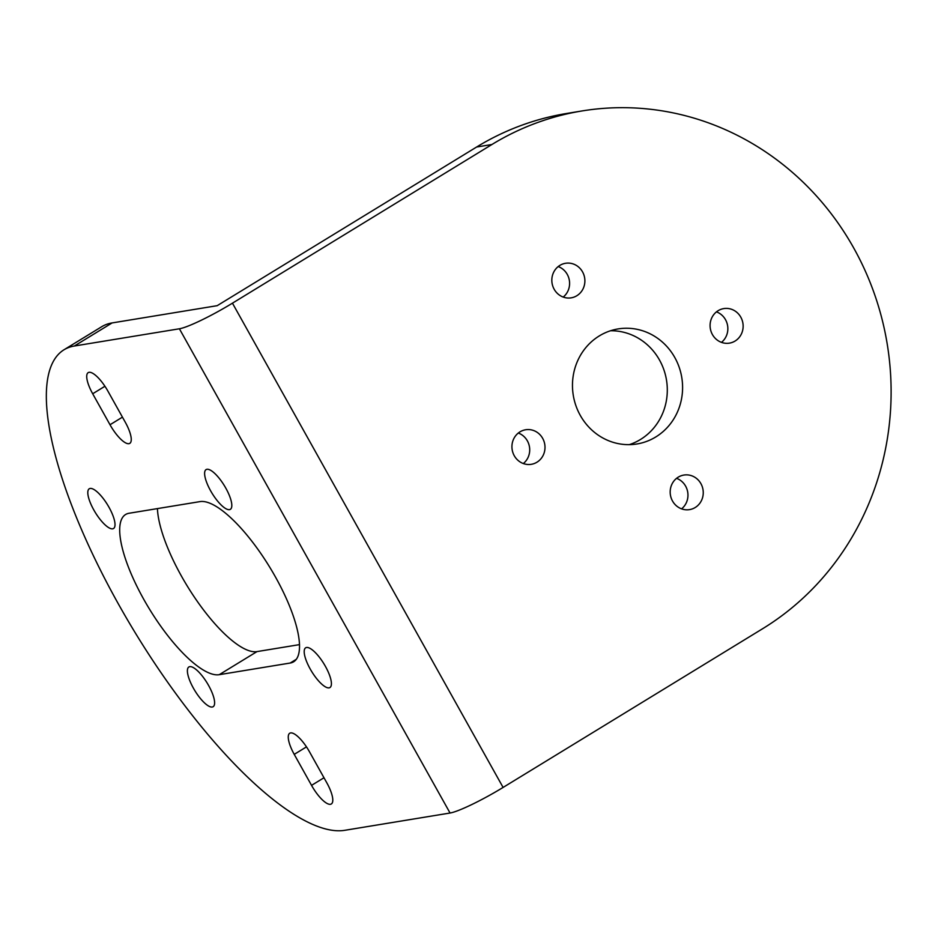 <?xml version="1.0" encoding="UTF-8"?>
<svg xmlns="http://www.w3.org/2000/svg" width="938" height="938" viewBox="0 0 938 938"><rect width="100%" height="100%" fill="white"/><g stroke="black" fill="none" stroke-linecap="round" stroke-linejoin="round"><path stroke-width="1.41" d="M212.281 707.018A23.286 7.234 58.6 0 1 194.084 689.36A23.286 7.234 58.6 0 1 188.866 666.977A23.286 7.234 58.6 0 1 189.734 666.66A23.286 7.234 58.6 0 1 207.931 684.318A23.286 7.234 58.6 0 1 213.149 706.701A23.286 7.234 58.6 0 1 212.281 707.018M329.086 687.847A23.286 7.234 58.6 0 1 310.888 670.189A23.286 7.234 58.6 0 1 305.659 647.806A23.286 7.234 58.6 0 1 306.527 647.49A23.286 7.234 58.6 0 1 324.724 665.148A23.286 7.234 58.6 0 1 329.953 687.531A23.286 7.234 58.6 0 1 329.086 687.847M229.493 509.639A23.286 7.234 58.6 0 1 211.296 491.981A23.286 7.234 58.6 0 1 206.067 469.61A23.286 7.234 58.6 0 1 206.935 469.293A23.286 7.234 58.6 0 1 225.132 486.951A23.286 7.234 58.6 0 1 230.361 509.322A23.286 7.234 58.6 0 1 229.493 509.639M112.689 528.809A23.286 7.234 58.6 0 1 94.492 511.151A23.286 7.234 58.6 0 1 89.262 488.768A23.286 7.234 58.6 0 1 90.142 488.452A23.286 7.234 58.6 0 1 108.339 506.121A23.286 7.234 58.6 0 1 113.557 528.493A23.286 7.234 58.6 0 1 112.689 528.809M519.98 431.867A17.505 16.509 -99.3 0 1 525.632 429.756A17.505 16.509 -99.3 0 1 543.97 441.259A17.505 16.509 -99.3 0 1 536.946 462.211A17.505 16.509 -99.3 0 1 531.295 464.31A17.505 16.509 -99.3 0 1 512.957 452.808A17.505 16.509 -99.3 0 1 519.98 431.867M523.322 463.548A17.505 16.509 80.7 0 0 529.466 446.875A17.505 16.509 80.7 0 0 518.315 433.039M678.233 477.161A17.505 16.509 -99.3 0 1 683.884 475.062A17.505 16.509 -99.3 0 1 702.222 486.564A17.505 16.509 -99.3 0 1 695.199 507.517A17.505 16.509 -99.3 0 1 689.547 509.615A17.505 16.509 -99.3 0 1 671.209 498.113A17.505 16.509 -99.3 0 1 678.233 477.161M681.574 508.853A17.505 16.509 80.7 0 0 687.718 492.169A17.505 16.509 80.7 0 0 676.568 478.333M718.133 310.689A17.505 16.509 -99.3 0 1 723.773 308.59A17.505 16.509 -99.3 0 1 742.11 320.093A17.505 16.509 -99.3 0 1 735.087 341.033A17.505 16.509 -99.3 0 1 729.447 343.132A17.505 16.509 -99.3 0 1 711.11 331.63A17.505 16.509 -99.3 0 1 718.133 310.689M721.463 342.37A17.505 16.509 80.7 0 0 727.607 325.697A17.505 16.509 80.7 0 0 716.456 311.862M559.88 265.384A17.505 16.509 -99.3 0 1 565.52 263.285A17.505 16.509 -99.3 0 1 583.858 274.787A17.505 16.509 -99.3 0 1 576.835 295.728A17.505 16.509 -99.3 0 1 571.195 297.838A17.505 16.509 -99.3 0 1 552.857 286.336A17.505 16.509 -99.3 0 1 559.88 265.384M563.21 297.065A17.505 16.509 80.7 0 0 569.354 280.392A17.505 16.509 80.7 0 0 558.204 266.556M599.3 335.921A58.297 54.967 -99.3 0 1 618.095 328.921A58.297 54.967 -99.3 0 1 679.159 367.227A58.297 54.967 -99.3 0 1 655.768 436.967A58.297 54.967 -99.3 0 1 636.972 443.967A58.297 54.967 -99.3 0 1 575.909 405.673A58.297 54.967 -99.3 0 1 599.3 335.921M629.234 444.659A58.297 54.967 80.7 0 0 640.49 439.476A58.297 54.967 80.7 0 0 665.089 373.664A58.297 54.967 80.7 0 0 610.544 330.751M450.052 813.023A46.56 5.546 -29.2 0 0 503.096 787.428L232.448 303.173A46.56 5.546 150.8 0 1 179.404 328.781L450.052 813.023L344.996 830.271A279.36 86.788 58.6 0 1 126.618 618.365A279.36 86.788 58.6 0 1 63.925 349.815A279.36 86.788 58.6 0 1 74.348 346.016L179.404 328.781M503.096 787.428L762.559 628.765A279.36 263.449 80.7 0 0 874.626 294.497A279.36 263.449 80.7 0 0 581.994 110.954A279.36 263.449 80.7 0 0 491.911 144.511L232.448 303.173M581.994 110.954L566.704 113.463A279.36 263.449 80.7 0 0 476.621 147.02L217.17 305.682L112.103 322.93A279.36 86.788 -121.4 0 0 101.679 326.729L63.925 349.815M157.432 508.607A93.12 28.926 -121.4 0 0 196.792 600.648A93.12 28.926 -121.4 0 0 257 651.593L299.539 644.617M219.246 674.68A93.12 28.926 58.6 0 1 146.457 604.049A93.12 28.926 58.6 0 1 125.563 514.528A93.12 28.926 58.6 0 1 129.034 513.262L199.97 501.619A93.12 28.926 58.6 0 1 272.759 572.262A93.12 28.926 58.6 0 1 293.664 661.771A93.12 28.926 58.6 0 1 290.182 663.037L219.246 674.68L257 651.593M107.976 391.252L125.293 422.241A23.286 7.234 58.6 0 1 129.796 443.357A23.286 7.234 58.6 0 1 110.016 424.75L92.686 393.761A23.286 7.234 58.6 0 1 88.184 372.644A23.286 7.234 58.6 0 1 107.976 391.252M309.517 751.854L326.834 782.855A23.286 7.234 58.6 0 1 331.337 803.96A23.286 7.234 58.6 0 1 311.545 785.364L294.227 754.363A23.286 7.234 58.6 0 1 289.725 733.246A23.286 7.234 58.6 0 1 309.517 751.854M491.911 144.511L476.621 147.02M112.103 322.93L74.348 346.016M296.373 659.262L290.182 663.037M122.444 417.14L110.016 424.75M104.927 386.268L92.686 393.761M323.985 777.754L311.545 785.364M306.468 746.883L294.227 754.363"/></g></svg>
